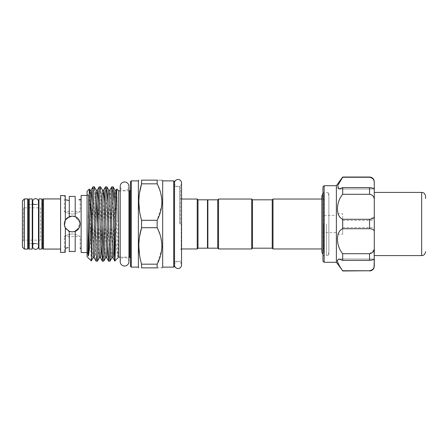 <?xml version="1.0" encoding="UTF-8"?>
<svg xmlns="http://www.w3.org/2000/svg" width="448" height="448" viewBox="0 0 448 448"><rect width="100%" height="100%" fill="white"/><g stroke="black" fill="none" stroke-linecap="round" stroke-linejoin="round"><path stroke-width="0.34" stroke-dasharray="2.24 1.68" d="M35.588 204.456L38.489 204.456L38.489 243.544L35.588 243.544A2.901 2.901 0 0 0 32.682 246.445L32.682 201.555A2.901 2.901 0 0 0 35.588 204.456A2.901 2.901 0 0 0 38.489 201.555M35.588 243.544A2.901 2.901 0 0 1 38.489 246.445M174.513 182.98A3.511 3.511 0 0 0 178.024 186.497A3.511 3.511 0 0 0 181.541 182.98L181.541 265.02A3.511 3.511 0 0 0 178.024 261.503A3.511 3.511 0 0 0 174.513 265.02L174.513 182.98M128.934 261.66A4.362 4.362 0 0 0 124.572 257.303A4.362 4.362 0 0 0 120.21 261.666L120.21 186.334A4.362 4.362 0 0 0 124.572 190.697A4.362 4.362 0 0 0 128.934 186.334M32.228 243.544L29.271 243.544L29.271 204.456L29.271 243.544L29.271 204.456L29.271 243.544L32.228 243.544L32.228 204.456L29.271 204.456L32.228 204.456L32.228 243.544M32.228 249.071L32.228 198.929M29.271 249.071L29.271 198.929M322.952 194.275L322.952 256.178L322.952 194.275M323.742 252.997L323.742 192.612L323.742 252.997M374.276 253.182L374.276 192.416L374.276 215.919L370.558 219.229M336.381 262.293L336.381 232.646L338.139 234.214L342.692 234.214L342.692 228.721L369.538 228.721C372.82 228.838 374.399 229.958 374.276 232.081L374.276 215.919M342.692 227.282L342.692 220.45L342.692 227.282M342.692 177.022L342.692 177.257C339.444 181.698 337.63 185.125 337.243 187.527L338.794 189L342.692 187.611L369.538 187.611L369.538 194.286C372.82 194.874 374.399 196.913 374.276 200.396M374.058 180.858L374.276 188.966C374.399 188.485 372.82 188.037 369.538 187.611M322.952 186.889L322.952 216.395L324.139 215.354L324.139 185.707M336.381 185.707L336.381 215.354L338.139 213.786L342.692 213.786L342.692 219.279L369.538 219.279L369.538 228.721M342.692 187.611L342.692 194.286C337.932 200.743 336.414 207.239 338.139 213.786M324.139 262.293L324.139 232.646L336.381 232.646M324.318 195.003L324.318 255.388L324.318 195.003M38.942 204.456L38.942 243.544L38.942 204.456M28.482 203.666L28.482 244.334L28.482 203.666M40.527 207.855L40.527 240.145L40.527 207.855L23.582 207.855L23.582 240.145L22.4 241.332L22.4 206.668L22.4 241.332M40.527 240.145L23.582 240.145L23.582 207.855L22.4 206.668M80.119 248.578L80.119 236.634C79.654 235.794 77.022 234.87 72.223 233.862C77.022 234.875 79.654 235.799 80.119 236.634L64.327 236.634C64.792 235.794 67.424 234.875 72.223 233.862C67.418 234.875 64.786 235.799 64.327 236.634L64.327 252.526L65.33 252.263L65.33 227.853L69.278 231.325L72.223 231.896C62.054 232.445 62.031 215.578 72.223 216.104L66.27 218.809L64.411 225.154M81.122 248.578L81.122 199.422L81.122 248.578M75.197 196.431L75.197 216.686L75.197 196.431L75.197 216.686L72.223 216.104L69.278 216.675L65.33 220.147L64.579 225.977M72.223 216.104C82.387 215.561 82.421 232.417 72.223 231.896L75.197 231.314L75.197 251.569L75.197 231.314L75.197 251.569L73.27 251.429M60.592 198.929L60.592 249.071L60.592 198.929M41.905 204.456L41.905 243.544L41.905 204.456M42.694 244.334L42.694 203.666L42.694 244.334M65.481 228.105L69.278 231.325L69.278 251.569L69.278 247.458L69.278 251.569L70.588 251.457M68.113 247.632L67.004 247.85M66.08 248.069L65.33 248.27L65.33 227.853L65.33 248.27M80.119 199.422L80.119 211.366C79.654 212.201 77.022 213.125 72.223 214.138C67.418 213.125 64.786 212.201 64.327 211.366L64.327 195.474L65.33 195.737L65.33 220.147M69.278 196.431L69.278 216.675M88.564 252.526L88.564 195.474L88.564 252.526L87.069 252.526M88.564 195.474L87.069 195.474M272.222 199.819L272.222 248.181M273.011 199.03L273.011 248.97M207.872 248.181L207.872 199.819M217.745 248.181L217.745 199.819M218.534 248.97L218.534 199.03M251.692 248.97L251.692 199.03M252.482 248.181L252.482 199.819M87.069 191.313L87.069 256.687M88.564 224L88.564 252.745L88.564 224M207.48 199.819L207.48 248.181M130.491 181.658L130.491 266.342M174.513 266.342L174.513 181.658M180.438 224L180.438 187.286L180.438 224M162.669 180.869L162.669 267.131M161.823 204.803L157.142 220.315L157.142 227.685L160.63 236.583L161.941 245.93M157.142 183.826L141.579 183.826L141.579 180.141L157.142 180.141C163.436 180.141 163.436 180.141 157.142 180.141L157.142 183.826L160.63 192.718L161.941 202.07M197.215 199.03L197.215 248.97M198.005 199.819L198.005 248.181M138.387 180.869L138.387 267.131M157.142 227.685L141.579 227.685L141.579 220.315L139.535 211.221M138.813 202.07L139.558 192.791M118.653 190.859L118.653 257.141M116.81 189.017L117.802 224C117.858 239.546 118.67 254.671 117.751 256.844C116.777 253.921 115.623 239.596 114.694 224L114.604 227.354M111.815 186.81L112.336 191.794L114.005 245.599M114.604 222.415L114.022 202.401M109.939 261.19L109.418 256.206L107.755 202.401M105.543 186.81L106.07 191.794L107.733 245.599M102.133 225.025L100.593 186.855M99.277 186.81L99.803 191.794L101.466 245.599M97.406 261.19L96.886 256.206L94.797 191.794L94.326 186.855M93.01 186.81L93.531 191.794L95.62 256.206L96.096 261.145M103.673 261.19L103.046 253.82M91.566 257.936C91.146 268.957 90.731 249.53 90.306 224L89.342 189.078M323.635 224L323.635 248.97L323.635 224M87.069 224L87.069 194.393L87.069 224M114.604 259.123L114.789 260.96M130.491 224L130.491 190.07L130.491 224M161.823 248.662L157.142 264.174L157.142 267.859C163.436 267.859 163.436 267.859 157.142 267.859L141.579 267.859L141.579 264.174L139.535 255.08M138.813 245.93L139.558 236.65M141.579 220.315L157.142 220.315M141.579 264.174L157.142 264.174M81.122 195.474L81.122 252.526M64.327 211.366C64.792 212.201 67.418 213.125 72.218 214.138C77.022 213.13 79.654 212.206 80.119 211.366L64.327 211.366M76.843 230.401L80.063 223.059L75.197 216.686M72.223 231.896L74.446 231.577M79.929 225.714L80.091 223.362M79.66 221.346L75.253 216.709M60.592 252.526L60.592 195.474M42.694 199.718L42.694 248.282M69.278 231.325L69.278 247.458L69.278 231.325M41.905 249.071L41.905 198.929M38.942 249.071L38.942 198.929M22.4 200.906L22.4 247.094M24.371 249.071L24.371 198.929M28.482 248.282L28.482 199.718M374.276 189L338.806 189L374.276 189M338.139 234.214C336.409 240.738 337.926 247.234 342.692 253.714L342.692 260.389L338.794 259L374.276 259.034L338.794 259L337.322 261.184M342.692 260.389L369.538 260.389C372.82 259.963 374.399 259.51 374.276 259.034L374.276 232.081M324.139 215.354L336.381 215.354M338.901 264.852L342.692 270.978M322.952 261.111L322.952 216.395M342.692 194.286L369.538 194.286M342.692 253.714L369.538 253.714L369.538 260.389M374.052 249.771L369.538 253.714M322.952 231.605L324.139 232.646M342.692 270.743L369.538 270.978M342.692 219.279L342.692 228.721M369.538 177.022L373.218 179.122M372.529 269.618L371.644 270.222M370.63 270.609L369.538 270.743M342.692 234.214L342.692 213.786M425.6 198.47L425.6 196.364M326.402 224L326.402 255.388L326.402 224M328.854 224L328.854 252.414L328.854 224M328.877 252.414L328.877 195.586L328.854 252.414C328.625 253.893 327.807 254.884 326.402 255.388L328.877 255.388L328.877 192.612L328.877 255.388M328.877 195.586L328.854 195.586C328.625 194.107 327.807 193.116 326.402 192.612L328.877 192.612M421.652 192.416L421.652 255.584M129.702 190.859L129.702 257.141M131.281 267.131L131.281 180.869M173.723 180.869L173.723 267.131M179.648 224L179.648 186.497L179.648 224M181.227 224L181.227 248.97L181.227 224M117.751 221.234L116.782 194.522L116.206 190.008M113.075 257.992L112.605 253.478L110.516 194.522L109.939 190.008M106.803 257.992L106.338 253.478L104.602 202.401M100.537 257.992L100.072 253.478L98.336 202.401M94.27 257.992L93.806 253.478L92.07 202.401M117.751 256.844L114.951 190.008M111.815 257.992L111.238 253.478L109.15 194.522L108.685 190.008M105.549 257.992L104.972 253.478L102.883 194.522L102.413 190.008M99.282 257.992L98.706 253.478L97.686 225.025M96.774 197.848L96.146 190.008M93.016 257.992L92.439 253.478L91.353 222.65M90.507 197.848L89.88 190.008M43.484 249.071L43.484 198.929M27.692 198.929L27.692 249.071M120.21 257.141L128.934 257.141L128.934 190.859L120.21 190.859M322.952 193.413L324.318 192.612L323.742 192.612L322.952 191.822M342.692 220.45L374.276 220.45M88.564 252.745L87.069 253.607M174.513 186.497L179.648 186.497L180.438 187.286M181.541 248.97L180.438 249.76M181.541 199.03L180.438 198.24M321.849 199.03L323.635 199.03L321.849 195.972L321.849 252.028L323.635 248.97L321.849 248.97M322.952 256.178L323.742 255.388L324.318 255.388L322.952 254.587M180.438 260.714L179.648 261.503L174.513 261.503M88.564 195.255L87.069 194.393M342.692 227.55L374.276 227.55"/><path stroke-width="0.67" d="M35.588 198.654A2.901 2.901 0 0 0 32.682 201.555L32.682 246.445A2.901 2.901 0 0 0 35.588 249.346A2.901 2.901 0 0 0 38.489 246.445L38.489 201.555A2.901 2.901 0 0 0 35.588 198.654M178.024 179.469A3.511 3.511 0 0 0 174.513 182.98L174.513 265.02A3.511 3.511 0 0 0 178.024 268.531A3.511 3.511 0 0 0 181.541 265.02L181.541 182.98A3.511 3.511 0 0 0 178.024 179.469M124.572 181.972A4.362 4.362 0 0 0 120.21 186.34L120.21 261.666A4.362 4.362 0 0 0 124.572 266.028A4.362 4.362 0 0 0 128.934 261.666A4.362 4.362 0 0 1 128.934 261.666L128.934 186.334A4.362 4.362 0 0 0 124.572 181.972M32.228 198.929L32.228 249.071L29.271 249.071L29.271 198.929L32.228 198.929M425.6 251.636C424.833 255.534 422.862 255.422 421.652 255.584L421.652 192.416C422.61 192.517 424.777 192.349 425.6 196.364L425.6 198.47M324.139 262.293L322.952 261.111L322.952 186.889L324.139 185.707L324.139 262.293L336.381 262.293L336.381 185.707L342.692 177.022L369.538 177.022C372.417 177.302 373.996 178.881 374.276 181.759L374.276 182.538L374.276 181.759M336.381 262.293L342.692 270.743C339.444 266.302 337.63 262.875 337.243 260.473L338.794 259L342.692 260.389L342.692 253.714C335.731 245.487 335.698 231.51 342.692 228.721L342.692 219.279C335.731 216.518 335.698 202.563 342.692 194.286L342.692 187.611L338.794 189L337.714 185.55L342.692 177.257L369.538 177.257C372.82 177.974 374.399 179.732 374.276 182.538L374.276 253.182M38.942 204.456L38.489 204.456L38.489 201.555M35.588 204.456L32.228 204.456M38.942 243.544L38.489 243.544L38.489 246.445M35.588 243.544L32.228 243.544M29.271 204.456A0.79 0.79 0 0 1 28.482 203.666M29.271 243.544A0.79 0.79 0 0 0 28.482 244.334M27.692 249.071A0.79 0.79 0 0 0 28.482 248.282L28.482 199.718A0.79 0.79 0 0 0 27.692 198.929L24.371 198.929L24.371 249.071L27.692 249.071L27.692 198.929M24.371 249.071L22.4 247.094L22.4 200.906L24.371 198.929M41.905 198.929L41.905 249.071L38.942 249.071L38.942 198.929L41.905 198.929M81.122 199.422L78.882 199.791M65.33 220.147L69.278 216.675L72.223 216.104L75.197 216.686C81.642 218.87 81.626 229.135 75.197 231.314L72.223 231.896L69.278 231.325L65.33 227.853C63.997 225.288 63.997 222.723 65.33 220.147L65.33 195.737L60.592 195.474L60.592 252.526L65.33 252.263L65.33 227.853L64.579 225.977M81.122 248.578L80.119 248.578M60.592 198.929L43.484 198.929L43.484 249.071L60.592 249.071M43.484 249.071A0.79 0.79 0 0 1 42.694 248.282L42.694 199.718A0.79 0.79 0 0 1 43.484 198.929M42.694 203.666A0.79 0.79 0 0 1 41.905 204.456M42.694 244.334A0.79 0.79 0 0 0 41.905 243.544M65.33 248.27L68.113 247.632M67.004 247.85L66.08 248.069M72.223 231.896L69.278 231.325L69.278 251.569L72.223 251.406L70.588 251.457M64.411 225.154L65.481 228.105M65.33 199.73L69.278 200.542L65.33 199.73M69.278 196.431L75.197 196.431L69.278 196.431L69.278 216.675M78.91 199.786L80.119 199.422M87.069 195.474L81.122 195.474L81.122 252.526L87.069 252.526M272.222 248.181L272.222 199.819L273.011 199.03L273.011 248.97L272.222 248.181L252.482 248.181L251.692 248.97L251.692 199.03L218.534 199.03L218.534 248.97L251.692 248.97M217.745 248.181L217.745 199.819L207.872 199.819L207.872 248.181L217.745 248.181L218.534 248.97M251.692 199.03L252.482 199.819L252.482 248.181M207.872 247.789L207.48 248.181L207.48 199.819L198.005 199.819L197.215 199.03L181.541 199.03M130.491 224L130.491 181.658L131.281 180.869L131.281 267.131L130.491 266.342L130.491 224M174.513 181.658L174.513 266.342L173.723 267.131L173.723 180.869L174.513 181.658M157.142 227.685L157.142 220.315C163.436 208.186 163.436 196.022 157.142 183.826L157.142 180.141C163.436 180.141 163.436 180.141 157.142 180.141L141.579 180.141L141.579 183.826C137.928 195.922 137.928 208.085 141.579 220.315L141.579 227.685L157.142 227.685C163.436 239.887 163.436 252.05 157.142 264.174L141.579 264.174L141.579 267.859C137.928 267.859 137.928 267.859 141.579 267.859C137.928 267.859 137.928 267.859 141.579 267.859L157.142 267.859L157.142 264.174M173.723 267.131L162.669 267.131L162.669 180.869L161.722 180.141M161.941 202.07L161.823 204.803M207.48 248.181L198.005 248.181L197.215 248.97L197.215 199.03M198.005 248.181L198.005 199.819M131.281 267.131L138.387 267.131L138.387 180.869L138.813 180.141M141.579 180.141C137.928 180.141 137.928 180.141 141.579 180.141C137.928 180.141 137.928 180.141 141.579 180.141M139.535 211.221L138.813 202.07M139.558 192.791L141.579 183.826L157.142 183.826M120.21 257.141L118.653 257.141L118.653 190.859L116.81 189.017L116.206 190.008L115.741 194.522L113.652 253.478L113.075 257.992C112.896 257.617 112.482 257.617 111.815 257.992L109.995 261.145L108.679 261.19L109.2 256.206L111.289 191.794L111.765 186.855L113.075 186.81L112.554 191.794L110.466 256.206L109.995 261.145M114.604 227.354L114.604 259.123C115.013 267.602 115.405 248.231 115.814 224L116.771 189.028M114.022 202.401L113.075 186.81M107.755 202.401L106.859 186.855L106.288 191.794L104.199 256.206L103.723 261.145L102.413 261.19L102.934 256.206L105.022 191.794L105.493 186.855L106.809 186.81M104.602 202.401L103.673 190.008C103.499 190.383 103.079 190.383 102.413 190.008L100.542 186.81L100.016 191.794L97.927 256.206L97.457 261.145L96.146 261.19L96.667 256.206L98.756 191.794L99.226 186.855L100.542 186.81M98.336 202.401L97.406 190.008C97.227 190.383 96.813 190.383 96.146 190.008L94.276 186.81L93.75 191.794L91.566 257.936L91.566 219.134L92.49 191.794L92.96 186.855L94.276 186.81M107.733 245.599L108.679 261.19M103.046 253.82L102.133 225.025M101.466 245.599L102.413 261.19M99.226 186.855L97.406 190.008L96.936 194.522L94.847 253.478L94.27 257.992L96.146 261.19M91.566 257.936L91.297 260.921L87.069 256.687L87.069 191.313L89.309 189.067L88.06 244.345C88.144 249.76 87.69 255.231 88.418 255.976C89.393 250.589 90.345 239.932 91.274 224L91.566 219.134M92.07 202.401L91.14 190.008C90.961 190.383 90.541 190.383 89.88 190.008L89.309 189.067M114.005 245.599L114.604 259.123M113.075 257.992L114.822 260.971L118.653 257.141M139.535 255.08L138.813 245.93M139.558 236.65L141.579 227.685C137.928 239.786 137.928 251.95 141.579 264.174M157.142 267.859C163.436 267.859 163.436 267.859 157.142 267.859M161.941 245.93L161.823 248.662M157.142 220.315L141.579 220.315M75.197 216.686L75.197 196.431M72.223 251.406L75.197 251.569L75.197 231.314M73.27 251.429L72.313 251.406M75.225 231.302L76.843 230.401M74.446 231.577L78.753 228.435M78.831 228.323L79.929 225.714M80.091 223.362L79.66 221.346M75.253 216.709L72.223 216.104M374.276 188.966L374.276 200.396C374.399 196.907 372.82 194.874 369.538 194.286L369.538 187.611C372.82 188.037 374.399 188.49 374.276 188.966M370.558 219.229L369.538 219.279C372.82 219.162 374.399 218.042 374.276 215.919L374.276 200.396M374.276 215.919L374.276 232.081C374.399 229.953 372.82 228.838 369.538 228.721L369.538 219.279L342.692 219.279M342.692 253.714L369.538 253.714C372.82 253.126 374.399 251.087 374.276 247.604L374.276 232.081M374.052 249.771L374.276 259.034C374.399 259.51 372.82 259.963 369.538 260.389L369.538 253.714M342.692 270.743L369.538 270.743C372.82 270.026 374.399 268.268 374.276 265.462L374.276 259L374.052 267.17M337.322 261.184L338.901 264.852M373.218 179.122L374.058 180.858M342.692 187.611L369.538 187.611M342.692 194.286L369.538 194.286M342.692 228.721L369.538 228.721M342.692 260.389L369.538 260.389M374.046 267.193L373.234 268.85M373.206 268.89L372.529 269.618M371.644 270.222L370.63 270.609M130.491 257.93L129.702 257.141L129.702 190.859L128.934 190.859L128.934 186.334M111.765 186.855L109.939 190.008L109.474 194.522L107.386 253.478L106.803 257.992C106.63 257.617 106.21 257.617 105.549 257.992L103.723 261.145M105.493 186.855L103.673 190.008L103.202 194.522L101.114 253.478L100.537 257.992C100.363 257.617 99.943 257.617 99.282 257.992L97.457 261.145M92.96 186.855L91.14 190.008L90.67 194.522L88.418 255.976M116.206 190.008C116.032 190.383 115.612 190.383 114.951 190.008L114.374 194.522L112.286 253.478L111.815 257.992M109.939 190.008C109.766 190.383 109.346 190.383 108.685 190.008L108.102 194.522L106.014 253.478L105.549 257.992M102.413 190.008L101.836 194.522L99.747 253.478L99.282 257.992M97.686 225.025L96.774 197.848M96.146 190.008L95.57 194.522L93.481 253.478L93.016 257.992C93.677 257.617 94.097 257.617 94.27 257.992M91.353 222.65L90.507 197.848M89.88 190.008L89.303 194.522L88.418 218.294M342.692 270.978L369.538 270.743M128.934 261.666L128.934 257.141L129.702 257.141M421.652 255.584L374.276 255.584M336.381 185.707L324.139 185.707M217.745 199.819L218.534 199.03M252.482 199.819L272.222 199.819M207.872 200.211L207.48 199.819M173.723 180.869L162.669 180.869M138.387 180.869L131.281 180.869M120.21 190.859L118.653 190.859M321.849 248.97L273.011 248.97M322.952 254.587L321.849 252.028L321.849 195.972L322.952 193.413M321.849 199.03L273.011 199.03M138.387 267.131L138.813 267.859M197.215 248.97L181.541 248.97M162.669 267.131L161.941 267.859M129.702 190.859L130.491 190.07M102.362 261.145L100.537 257.992M108.629 261.145L106.803 257.992M91.33 260.904L93.016 257.992M114.951 190.008L113.126 186.855M108.685 190.008L106.859 186.855M369.538 177.022L342.692 177.022M369.538 270.978C372.417 270.698 373.996 269.119 374.276 266.241M421.652 192.416L374.276 192.416"/></g></svg>
